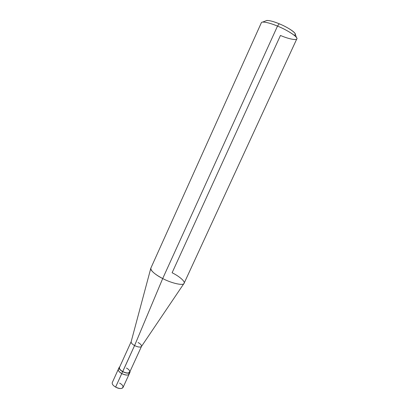 <?xml version="1.0" encoding="UTF-8"?>
<svg xmlns="http://www.w3.org/2000/svg" width="409" height="409" viewBox="0 0 409 409"><rect width="100%" height="100%" fill="white"/><g stroke="black" fill="none" stroke-linecap="round" stroke-linejoin="round"><path stroke-width="0.61" d="M129.98 372.277L130.036 371.433C129.786 373.621 127.317 373.698 122.639 371.658L121.754 373.596C119.172 372.078 118.027 370.641 118.319 369.276C118.027 370.641 119.172 372.078 121.754 373.596C126.764 375.723 129.198 375.528 129.055 373.008C129.198 375.528 126.764 375.723 121.754 373.596L122.639 371.658C126.386 373.407 128.83 373.611 129.98 372.277L122.991 387.553C121.8 388.979 119.341 388.826 115.614 387.083L121.754 373.596C118.237 371.295 117.398 369.613 119.244 368.535C117.398 369.613 118.237 371.295 121.754 373.596C125.502 375.339 127.951 375.539 129.101 374.189C127.951 375.539 125.502 375.339 121.754 373.596L115.614 387.083C122.194 390.825 126.207 386.587 119.612 383.11M115.614 387.083C113.048 385.559 111.928 384.082 112.245 382.655L119.188 367.359C118.907 368.714 120.052 370.145 122.639 371.658L122.736 371.566C129.029 375.094 132.726 371.352 126.422 368.054M141.468 346.454L129.709 372.149C128.62 373.417 126.294 373.223 122.736 371.566L134.576 345.569L162.7 278.539L277.506 26.094L279.199 23.768C272.067 20.9 267.598 19.934 265.799 20.869L266.791 20.481C269.536 20.399 273.677 21.493 279.199 23.768C285.692 26.355 293.826 31.222 294.935 33.308L295.293 34.31M183.948 283.509L141.448 346.479C140.323 347.497 138.032 347.195 134.576 345.569C138.16 347.236 140.466 347.512 141.494 346.397C141.703 345.216 140.563 343.923 138.073 342.507M131.166 341.689C130.952 342.854 132.092 344.148 134.576 345.569C132.184 344.214 131.038 342.952 131.136 341.781L150.824 268.222C150.798 270.87 154.755 274.311 162.7 278.539C171.581 283.34 183.784 285.932 184.045 283.365C185.599 281.653 179.188 276.193 172.102 272.757L280.456 35.455C290.211 39.729 299.46 40.951 296.443 37.505C295.14 35.067 285.334 29.223 277.506 26.094C287.726 30.143 298.698 37.597 296.801 38.896L184.096 283.268C184.06 285.968 171.754 283.427 162.7 278.539L134.576 345.569L122.639 371.658C119.346 369.567 118.395 367.936 119.786 366.766L119.188 367.359M293.969 35.092C299.184 35.271 289.991 28.114 279.199 23.768L277.506 26.094L162.7 278.539C155.665 275.093 149.571 269.853 150.86 268.12L261.351 22.74C261.586 21.002 269.812 22.786 277.506 26.094C270.845 23.349 265.886 22.014 262.634 22.101L266.791 20.481M122.736 371.566C120.282 370.125 119.188 368.765 119.459 367.476L131.141 341.745M296.443 37.505L294.935 33.308"/></g></svg>
